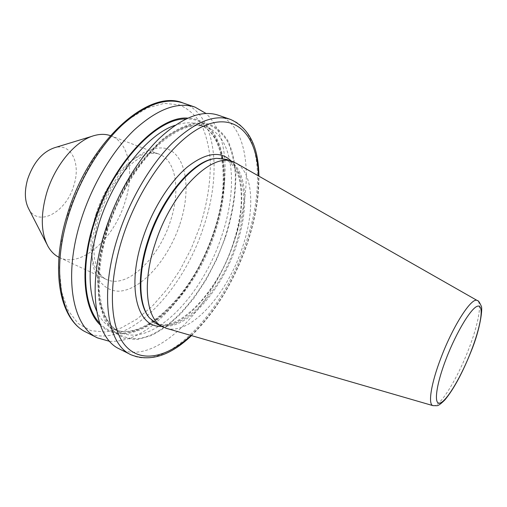 <?xml version="1.0" encoding="UTF-8"?>
<svg xmlns="http://www.w3.org/2000/svg" width="507" height="507" viewBox="0 0 507 507"><rect width="100%" height="100%" fill="white"/><g stroke="black" fill="none" stroke-linecap="round" stroke-linejoin="round"><path stroke-width="0.38" stroke-dasharray="2.54 1.9" d="M28.747 208.909C38.5 227.706 66.398 211.97 73.769 185.619C81.101 163.85 71.468 142.733 54.629 147.702M58.92 257.283L59.522 257.575C81.209 268.247 113.86 238.803 124.861 202.578C134.615 173.248 129.355 142.568 110.976 135.863L110.349 135.635M109.645 341.35C129.862 342.029 150.18 330.982 170.586 308.218C189.333 286.778 203.789 261.238 213.96 231.61C219.861 214.093 223.435 196.976 224.683 180.251C226.8 149.755 220.57 127.485 205.994 113.454M100.234 324.962C118.676 343.264 149.292 331.825 174.028 303.769C191.272 284.059 204.6 260.509 214.011 233.125C219.455 216.952 222.75 201.184 223.891 185.822C226.787 148.532 213.662 118.6 187.679 118.118M106.914 228.448L100.196 255.319L97.604 280.447L99.144 302.28L104.518 319.632L113.169 331.762L124.411 338.365L137.486 339.494L151.637 335.469L166.163 326.812L180.454 314.163L193.947 298.198L206.178 279.661L216.736 259.267L225.266 237.777C232.466 215.494 235.977 194.371 235.799 174.408C234.893 161.841 232.39 150.839 228.289 141.402C223.283 133.113 216.8 127.282 208.833 123.904L195.227 122.935C185.106 125.09 174.421 130.356 163.184 138.741C151.904 148.881 141.142 161.53 130.914 176.696C121.325 192.964 113.321 210.215 106.914 228.448M119.43 348.943C156.226 367.277 212.712 306.925 234.526 240.084C253.817 185.207 250.008 126.205 218.263 115.184M157.138 324.233C181.176 336.166 220.501 294.054 236.205 246.123C249.932 207.065 247.327 166.784 226.806 159.452M166.461 328.352C190.619 335.368 226.876 294.339 242.042 248.544C255.021 211.533 253.823 173.375 236.256 163.267M148.38 316.501L148.728 316.957C169.744 344.69 217.89 300.043 235.254 245.794C251.352 200.804 244.304 154.965 215.728 158.482L215.158 158.552M179.858 224.309C191.69 189.149 186.392 153.482 165.212 148.31C155.814 146.726 145.395 150.268 133.949 158.932C119.044 171.581 105.329 193.078 97.648 216.299C92.458 234.12 90.867 250.071 92.87 264.141C96.381 281.518 106.21 291.094 118.752 291.189C141.244 290.435 168.273 259.521 179.858 224.309M96.076 214.017C107.909 174.858 140.731 145.541 159.23 154.229C176.531 160.523 180.524 191.494 170.314 221.502C158.704 258.538 126.712 289.459 106.312 279.395C91.425 273.178 86.07 244.754 96.076 214.017M68.306 213.441L61.505 241.978L59.294 268.716L61.639 291.988L68.141 310.512L78.154 323.517L90.88 330.678L105.462 332.053L121.078 328.01L136.966 319.099L152.449 305.981L166.961 289.389L180.004 270.066L191.158 248.772L200.05 226.274C207.464 202.92 210.861 180.657 210.234 159.496C208.954 146.13 205.956 134.361 201.235 124.19C195.525 115.197 188.224 108.758 179.339 104.873L164.224 103.352L147.131 108.054L128.949 119.145C116.604 129.615 104.898 142.816 93.833 158.742C83.516 175.878 75.004 194.111 68.306 213.441M86.298 332.269C124.95 351.592 182.4 293.192 203.453 227.275C222.18 173.223 216.584 114.601 183.211 103.035M99.568 323.041C130.857 356.871 192.54 300.125 213.643 233.093C233.353 177.431 224.05 117.89 185.841 118.98M96.596 310.899C100.633 319.416 105.982 325.31 112.649 328.587C145.319 344.849 195.588 292.85 214.588 233.898C231.376 185.67 227.003 134.361 198.934 124.507C191.938 122.003 183.978 122.269 175.061 125.311M106.793 227.523C90.29 278.02 98.06 322.712 119.912 332.167C152.22 348.252 202.306 295.873 221.451 236.731C238.353 188.344 234.323 136.966 206.564 127.219C179.028 114.297 126.668 162.544 106.793 227.523M224.912 237.745C232.06 215.614 235.546 194.644 235.362 174.826C234.449 162.348 231.959 151.428 227.89 142.068C222.909 133.854 216.464 128.075 208.561 124.741L195.049 123.797C185.004 125.951 174.408 131.186 163.26 139.514C152.075 149.578 141.409 162.126 131.262 177.171C121.756 193.306 113.822 210.411 107.465 228.492L100.798 255.141C98.314 272.367 97.959 287.894 99.74 301.722C102.674 314.175 107.307 323.935 113.631 331.008C120.717 336.401 128.759 338.974 137.739 338.714C170.244 334.633 207.731 288.489 224.912 237.745M131.002 354.773C167.126 372.746 223.264 311.704 245.35 244.539C264.838 189.384 261.656 130.255 230.508 119.424M190.993 335.463C214.822 312.604 233.296 282.576 246.415 245.388C254.837 220.748 258.849 197.591 258.45 175.91M161.448 326.293C186.506 326.324 218.891 287.266 233.112 244.507C244.881 210.557 245.077 175.403 231.287 161.106M433.124 405.682C439.594 407.774 457.32 378.944 468.62 349.323C477.987 325.361 482.296 303.37 477.518 300.676M149.28 317.737L155.687 322.699C176.354 334.341 217.471 292.97 232.802 244.558C236.287 234.05 238.772 223.745 240.267 213.637C242.321 199.207 241.136 182.793 237.726 174.212C234.652 166.486 230.311 161.575 224.696 159.471L216.673 158.342M59.522 257.575L106.312 279.395C103.536 278.204 100.994 275.662 98.681 271.771L96.9 267.937L94.517 258.652C93.022 246.307 94.594 232.136 99.239 216.121C104.1 201.792 110.678 188.902 118.98 177.45C123.854 171.341 128.816 166.169 133.854 161.929C139.552 158.038 142.98 155.928 144.14 155.598C150.554 153.07 155.586 152.62 159.23 154.229L110.976 135.863M46.809 244.057L48.019 246.415M174.028 303.769L170.586 308.218M213.32 233.138C230.533 184.459 224.943 132.847 198.934 124.507L206.564 127.219C192.869 122.288 175.853 129.076 155.522 147.581C136.288 166.397 118.169 196.906 108.073 228.404C100.83 252.429 97.99 275.434 99.638 294.313L101.92 306.596L105.893 317.236C109.658 324.474 114.329 329.449 119.912 332.167L112.649 328.587C142.454 344.557 194.504 292.881 213.32 233.138M191.5 335.615C215.272 312.42 233.676 282.329 246.694 245.337C255.046 220.957 259.121 197.901 258.912 176.17M223.891 185.822L224.683 180.251M92.426 136.161L94.961 135.388"/><path stroke-width="0.76" d="M92.426 136.161L54.629 147.702C42.531 151.815 33.551 162.272 27.676 179.079C24.279 191.088 24.634 201.032 28.747 208.909L46.809 244.057M110.349 135.635C105.69 134.025 100.563 133.943 94.961 135.388C76.475 139.799 55.174 164.496 46.733 192.78C40.427 214.917 40.858 232.802 48.019 246.415C50.89 251.44 54.522 255.065 58.92 257.283M205.994 113.454L195.049 107.135C177.748 101.451 157.563 108.98 134.501 129.729C112.567 150.642 92.23 184.561 81.12 219.727C62.792 276.638 72.495 326.844 97.49 337.903L109.645 341.35M187.679 118.118C157.854 115.507 111.895 163.577 93.839 222.75C79.371 267.582 83.344 309.27 100.234 324.962M258.912 176.17C258.595 146.815 249.127 127.897 230.508 119.424L218.263 115.184C201.52 109.683 181.734 117.561 158.906 138.804C137.163 160.199 116.756 194.713 105.342 230.33C86.532 287.976 95.234 338.321 119.43 348.943L131.002 354.773C150.059 362.226 170.225 355.838 191.5 335.615M236.256 163.267L226.806 159.452L216.673 158.342C194.682 159.635 162.462 196.976 148.633 240.603C137.701 273.546 138.62 304.618 149.28 317.737L157.138 324.233L166.461 328.352M233.163 161.796C212.275 151.707 171.613 191.488 155.218 243.455C141.586 284.091 146.422 320.132 163.254 327.154M215.158 158.552C193.275 160.358 161.663 197.299 148.044 240.248C137.315 272.614 138.069 303.224 148.38 316.501M68.794 214.334C50.706 270.865 60.903 320.994 86.298 332.269C59.414 319.835 49.8 269.49 67.608 213.517C89.321 141.358 148.583 88.11 183.211 103.035C165.631 97.249 145.249 104.607 122.079 125.109C100.05 145.782 79.751 179.396 68.794 214.334M185.841 118.98C156.245 117.96 111.965 165.307 94.397 222.795C80.41 266.162 83.731 306.754 99.568 323.041M175.061 125.311C147.569 134.038 113.581 176.493 98.859 224.069C88.034 260.649 87.28 289.592 96.596 310.899M230.508 119.424C214.074 114.037 194.504 122.092 171.797 143.595C150.167 165.257 129.722 200.075 118.15 235.932C99.074 293.971 107.237 344.386 131.002 354.773M258.45 175.91C257.512 138.595 239.057 114.157 208.846 124.038C178.8 133.582 140.369 182.083 122.713 237.225C107.395 284.7 109.804 328.086 125.47 345.78C141.219 363.551 167.196 357.296 190.993 335.463M231.287 161.106C220.634 150.604 206.013 152.544 187.413 166.93C169.788 181.664 152.252 209.448 142.752 238.543C126.205 287.894 137.486 328.099 161.448 326.293M477.518 300.676L477.379 300.6C472.112 296.329 453.302 325.139 441.027 357.701C431.02 383.577 427.8 404.573 432.972 405.638L433.124 405.682M446.09 358.969C435.507 386.448 433.46 406.576 440.729 402.799C447.852 399.421 461.706 375.535 471.149 351.098C480.68 326.647 484.293 305.322 478.063 306.095C472.004 306.443 456.585 331.515 446.09 358.969M86.298 332.269L97.49 337.903M235.793 163L477.379 300.6C478.202 300.359 479.451 302.102 481.124 305.835C483.044 307.546 480.363 328.923 471.25 351.04C462.523 372.886 453.765 389.135 444.981 399.789C440.976 403.838 438.251 405.815 436.806 405.701L432.972 405.638L165.947 328.2M183.211 103.035L195.049 107.135"/></g></svg>
